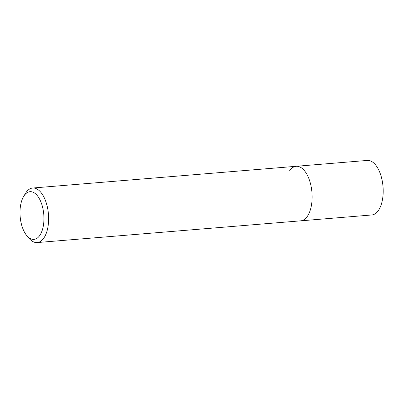 <?xml version="1.0" encoding="UTF-8"?>
<svg xmlns="http://www.w3.org/2000/svg" width="403" height="403" viewBox="0 0 403 403"><rect width="100%" height="100%" fill="white"/><g stroke="black" fill="none" stroke-linecap="round" stroke-linejoin="round"><path stroke-width="0.6" d="M26.845 235.695L29.071 238.329A27.359 13.556 -94.7 0 0 37.182 242.566A27.359 13.556 -94.7 0 0 43.67 238.304A27.359 13.556 -94.7 0 0 47.393 207.117A27.359 13.556 -94.7 0 0 32.683 188.025A27.359 13.556 -94.7 0 0 26.195 192.286A27.359 13.556 -94.7 0 0 25.379 193.536L23.611 196.498A23.943 11.863 85.3 0 1 24.326 195.41A23.943 11.863 85.3 0 1 41.197 202.694A23.943 11.863 85.3 0 1 39.62 235.669A23.943 11.863 85.3 0 1 26.845 235.695A23.943 11.863 85.3 0 1 23.611 196.498M289.702 170.56A27.359 13.556 85.3 0 1 296.19 166.298A27.359 13.556 85.3 0 1 310.899 185.385A27.359 13.556 85.3 0 1 307.182 216.572A27.359 13.556 85.3 0 1 300.688 220.834L371.747 214.975A27.359 13.556 -94.7 0 0 378.241 210.714A27.359 13.556 -94.7 0 0 381.958 179.526A27.359 13.556 -94.7 0 0 367.249 160.434L296.19 166.298A27.359 13.556 85.3 0 1 310.899 185.385A27.359 13.556 85.3 0 1 307.182 216.572A27.359 13.556 85.3 0 1 300.688 220.834L37.182 242.566M32.683 188.025L296.19 166.298"/></g></svg>
